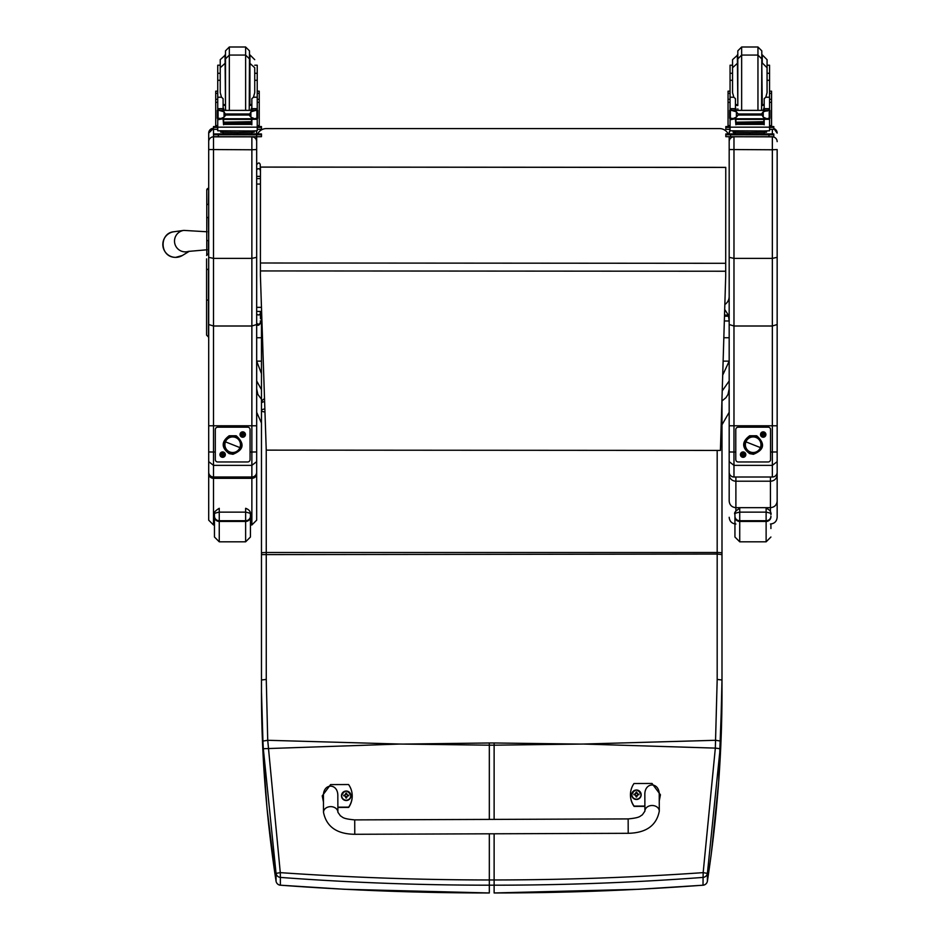 <?xml version="1.0" encoding="UTF-8"?>
<svg xmlns="http://www.w3.org/2000/svg" width="940" height="940" viewBox="0 0 940 940"><rect width="100%" height="100%" fill="white"/><g stroke="black" fill="none" stroke-linecap="round" stroke-linejoin="round"><path stroke-width="1.41" d="M729.182 388.819L728.03 394.33L726.044 397.585L721.991 400.992M729.182 380.959L722.214 390.934M723.118 361.136L729.182 361.136L722.695 375.142M729.182 365.202L729.182 391.839M724.693 309.46L728.359 315.1L729.182 320.975L729.182 257.325L733.976 258.394L772.351 258.394L777.157 257.325L777.157 149.531L772.351 149.777L772.351 326.004L733.976 326.004L729.182 324.523L729.182 461.646L733.976 465.359L733.976 452.022L729.182 451.964M728.359 316.193L724.493 316.193M728.359 315.1L724.517 315.1M261.473 544.977L261.473 373.662L256.667 361.136L261.473 361.136M256.667 361.136L256.667 380.959L261.473 389.642M256.667 388.819L257.818 394.33L261.473 399.288M256.667 337.754L261.473 337.754M723.835 337.754L729.182 337.754M260.262 170.974L260.262 170.34A1.798 1.645 -0 0 0 258.465 168.695A1.798 1.645 -0 0 0 256.667 170.34L256.667 138.192A9.6 9.6 180 0 1 256.773 136.746M729.076 136.746A9.6 9.6 180 0 1 729.182 138.18L729.182 296.488A9.6 9.6 180 0 1 724.846 304.525A9.6 9.6 0 0 0 729.182 296.5A9.6 9.6 180 0 1 724.846 304.513M257.689 133.891A9.6 9.6 180 0 1 266.267 128.592L719.582 128.592A9.6 9.6 180 0 1 728.171 133.891M260.439 176.368L256.667 176.368L256.667 138.18M266.243 450.131L720.416 450.424L725.704 276.078L725.762 167.367L260.451 167.062L260.404 275.49L266.243 450.131L266.267 679.432L267.724 740.285L280.284 872.637L276.055 873.377L263.317 748.722A187.624 25.979 -93.7 0 1 262.93 741.061L261.473 691.711C261.426 753.974 266.29 817.13 276.055 881.156A4.794 0.799 171.3 0 0 276.055 881.168A4.794 0.799 171.3 0 0 276.055 881.18A4.794 4.794 0 0 0 280.437 885.221L280.367 885.186C349.656 890.368 419.311 892.965 489.329 892.965L489.329 885.186C419.264 885.186 349.61 882.59 280.367 877.408L280.284 872.637C349.515 877.455 419.193 879.899 489.329 879.969L489.329 885.186L494.123 885.186C564.188 885.186 633.842 882.59 703.085 877.408L703.167 872.637L707.397 873.377L720.134 748.722A187.624 25.979 -86.3 0 0 720.522 741.061L721.991 679.984L721.991 398.619M725.704 276.078L725.762 167.367M725.75 167.426L260.451 167.12M206.776 190.256L206.776 224.037M206.776 200.761L206.776 223.967M208.704 240.546L208.504 217.363A1.727 0.917 0 0 0 206.776 218.28L206.776 254.67M260.509 311.422L260.509 318.754A0.964 0.964 0 0 0 261.473 317.791A0.964 0.964 0 0 0 260.509 316.839M261.473 317.802L260.509 318.766L261.473 317.802L261.473 311.422L261.473 317.791L260.509 318.754A0.964 0.964 0 0 0 261.473 317.802L261.473 317.802A0.964 0.964 0 0 1 260.509 318.766L260.262 311.422M208.504 188.317A1.727 1.727 -0 0 0 206.776 190.045L208.704 188.317L208.504 204.333A1.727 0.917 0 0 0 206.776 205.261M207.141 231.78L183.841 230.394A10.798 10.775 70.5 0 0 175.627 245.857A10.798 10.775 70.5 0 0 188.635 251.356M256.667 461.646L256.667 425.773L251.873 425.785L251.873 477.003A4.794 4.77 -0 0 0 256.667 472.233L256.667 461.646L251.873 465.359L213.498 465.359L213.498 452.022L208.704 451.964L208.704 461.646L213.498 465.359L213.498 477.003A4.794 4.77 -0 0 1 208.704 472.233L208.704 473.713A4.794 4.606 0 0 0 213.498 478.319L251.873 478.319A4.794 4.606 -0 0 0 256.667 473.713A4.794 0.94 180 0 0 256.502 473.478M256.667 318.766L256.667 326.145M256.667 425.773L256.667 324.523L251.873 326.004L251.873 425.785L213.498 425.785L213.498 136.84A4.794 4.794 180 0 0 208.704 141.635L208.704 257.325L213.498 258.394L251.873 258.394L256.667 257.325L256.667 149.531L251.873 149.777L251.873 326.004L213.498 326.004L208.704 324.523L208.704 472.233A4.794 4.794 0 0 0 213.498 477.027L251.873 477.027A4.794 4.794 0 0 0 256.667 472.233M213.498 128.31L208.704 133.104A4.794 4.794 180 0 1 213.498 128.31L213.498 136.84L251.873 136.84L251.873 149.777L208.704 149.531M208.704 133.104L208.704 141.635M208.704 338.13L208.704 257.325M215.295 452.022L213.498 452.022L213.498 425.785L208.704 425.773L208.704 412.214M208.704 406.444L208.704 376.153M208.704 463.432L208.704 411.626M256.667 133.104L256.667 133.88L256.667 133.104A4.794 4.794 0 0 0 256.115 130.871L256.667 133.104M256.667 149.531L256.667 140.307M256.667 324.523L256.667 257.325M256.667 411.626L256.667 465.1M208.868 473.478A4.794 0.94 180 0 0 208.704 473.713L208.704 520.173L213.498 524.966L213.498 478.319M208.704 481.656L208.704 465.641M251.873 478.319L251.873 524.966L256.667 520.173L256.667 468.684M256.667 481.656L256.667 499.328M256.667 466.44L256.667 463.749M256.667 463.538L256.667 412.214M402.402 744.092L489.329 742.976L489.329 745.185L400.111 744.045L263.317 748.722M280.496 885.198L344.275 889.264L489.329 892.965M264.622 401.615A4.794 1.739 180 0 0 261.473 403.237L261.473 317.955A4.794 2.303 -0 0 1 261.79 317.121M261.473 417.454L261.473 403.237A4.794 4.794 0 0 1 264.528 398.772M261.767 316.287A4.794 4.794 0 0 0 261.473 317.955L261.473 342.137M261.473 548.455L261.473 691.711L262.942 751.695L267.042 808.6L276.055 881.168M266.267 679.432L261.473 679.984L261.473 410.627A4.794 1.739 0 0 1 264.868 408.959M264.963 411.967A4.794 1.398 180 0 1 261.473 410.627M581.049 744.092L494.123 742.976L494.123 745.185L583.341 744.045L715.34 748.111L703.167 872.637C633.948 877.455 564.259 879.899 494.123 879.969L489.329 879.969L489.329 833.803M703.085 885.186C633.795 890.368 564.153 892.965 494.123 892.965L638.671 889.287L703.014 885.221L703.085 877.408A4.794 4.759 -0 0 0 707.397 873.377L707.397 881.156A4.794 0.799 8.7 0 1 707.397 881.168A4.794 0.799 8.7 0 1 707.397 881.18L711.216 854.401L718.654 781.986L721.991 691.711C722.026 753.974 717.161 817.13 707.397 881.156A4.794 4.759 180 0 1 703.085 885.186M702.956 885.198L703.014 885.221A4.794 4.794 0 0 0 707.397 881.168M721.861 402.849A4.794 1.739 -0 0 1 721.991 403.237A4.794 4.794 0 0 0 721.873 402.226M261.473 554.612L717.185 554.06L717.185 679.432L721.991 679.984L721.991 691.711M721.991 548.455L721.991 554.612L717.185 554.06L717.185 552.497L266.267 552.497A4.794 0.588 -0 0 0 261.473 553.096M721.603 411.168A4.794 1.398 0 0 0 721.991 410.627A4.794 1.739 180 0 0 721.638 409.981M717.185 679.432L715.34 748.111L720.134 748.722M777.157 461.646L772.351 465.359L733.976 465.359L733.976 477.003A4.794 4.77 -0 0 1 729.182 472.233A4.794 4.794 0 0 0 733.976 477.027L772.351 477.027A4.794 4.794 0 0 0 777.157 472.233L777.157 257.325M777.157 462.515L777.157 425.773L733.976 425.785L733.976 136.84A4.794 4.794 180 0 0 729.182 141.635L729.182 324.523M733.976 136.746L772.351 136.84L772.351 149.777L729.182 149.531M729.182 133.104L730.063 130.331A4.794 4.794 180 0 0 729.182 133.104L729.182 133.891M729.182 136.746L729.182 141.635M729.182 461.646L729.182 472.233M735.773 452.022L733.976 452.022L733.976 425.785L729.182 425.773M729.182 406.444L729.182 376.153M729.182 464.689L729.182 411.626M777.157 149.531L777.157 343.065M777.157 411.626L777.157 472.233A4.794 4.77 -0 0 1 772.351 477.003L733.976 477.003M777.157 376.153L777.157 408.031M777.157 324.523L772.351 326.004L772.351 477.003M729.182 389.983L729.182 406.762M729.182 409.758L729.182 410.792M729.182 411.132L729.182 474.677A6.721 1.328 0 0 1 729.605 474.207M735.891 477.027L735.891 481.198L770.436 481.198L770.436 477.027M729.182 501.044L729.182 474.677A6.721 6.521 -0 0 0 735.891 481.198L735.891 507.671C731.825 507.271 729.581 505.062 729.182 501.044L729.182 496.485M776.722 474.207A6.721 1.328 -0 0 1 777.157 474.677L777.157 472.233M770.436 511.56L770.436 481.198A6.721 6.521 -0 0 0 777.157 474.677L777.157 501.044C776.745 505.062 774.501 507.271 770.436 507.671L735.891 507.671L735.891 510.585M770.436 524.003C774.513 523.615 776.757 521.371 777.157 517.294L777.157 501.044M729.182 474.677L729.182 423.235M214.461 514.321L214.461 516.741A4.794 4.7 -0 0 0 219.255 521.442L219.255 508.293C214.943 510.984 213.345 512.958 214.461 514.239L214.461 514.333C213.509 513.698 215.107 512.97 219.255 512.135L245.634 512.135L245.634 508.293C252.672 510.913 249.805 516.001 250.439 514.333L250.439 537.022L250.439 514.333C251.38 513.698 249.782 512.97 245.634 512.135L245.634 521.442A4.794 4.7 0 0 0 250.439 516.741M214.461 516.741L214.461 537.022L219.255 541.816L219.255 521.442L245.634 521.442L245.634 541.816L250.439 537.022M770.918 523.991L770.918 528.527M734.939 514.321L734.939 516.741A4.794 4.7 -0 0 0 739.733 521.442L739.733 508.293C735.433 510.984 733.834 512.958 734.939 514.239L734.939 514.333C733.987 513.698 735.585 512.97 739.733 512.135L766.124 512.135C770.26 512.97 771.857 513.698 770.918 514.333C770.283 516.001 773.15 510.913 766.124 508.293L766.124 521.442A4.794 4.7 0 0 0 770.918 516.741M734.939 516.741L734.939 537.022L739.733 541.816L739.733 521.442L766.124 521.442L766.124 541.816L770.918 537.022M628.202 833.31L354.768 834.285L354.721 819.891L354.768 834.285L354.721 819.891L628.155 818.916L628.202 833.31C646.168 832.922 656.531 825.52 659.293 811.114L659.293 811.102A7.191 5.64 179.8 0 0 652.078 805.498A7.191 5.64 179.8 0 0 644.911 811.161L644.84 794.782C644.441 781.798 659.527 781.727 659.234 794.711L659.293 811.114M644.887 806.073L634.089 806.109A19.787 19.646 180 0 1 634.007 783.514L651.996 783.455L660.432 794.77L659.257 800.563M630.446 794.758L630.446 795.029A19.787 19.646 0 0 0 634.089 806.391L644.887 806.356M659.257 800.833L660.432 794.77M323.466 801.773L322.232 795.875L330.586 784.595L348.576 784.536A19.787 19.646 180 0 1 348.658 807.131L337.871 807.166M337.895 812.254L337.824 795.863C338.118 782.879 323.031 782.95 323.442 795.933L323.501 812.313A7.191 5.64 -0.2 0 1 323.501 812.301A7.191 5.64 -0.2 0 1 330.68 806.638A7.191 5.64 -0.2 0 1 337.895 812.254L340.48 815.932C342.924 816.954 341.631 818.716 354.721 819.891M337.871 807.448L348.658 807.413A19.787 19.646 0 0 0 352.218 796.168L352.218 795.886M322.232 795.875L323.466 802.055M641.162 794.758A4.723 4.688 180 0 1 636.462 799.493A4.723 4.688 180 0 1 631.727 794.758M636.462 799.164A4.547 4.512 180 0 1 632.491 792.408A4.547 4.512 180 0 1 640.375 792.373A4.547 4.512 180 0 1 636.462 799.164M636.627 796.274A3629.058 314.618 90.5 0 0 636.744 796.779L637.708 794.77L638.942 794.77A2.515 2.491 0 0 0 638.93 794.171L638.754 794.183A3629.058 730.345 -0.1 0 1 638.084 794.465L636.615 793.019A1.645 1.645 180 0 0 636.263 793.019A3629.058 313.772 -90.6 0 0 636.133 792.197L635.17 794.1A6.133 1.234 179.5 0 0 633.948 794.194A2.515 2.491 0 0 0 633.948 794.793L635.182 794.77L636.157 796.779A3629.058 310.811 -91 0 0 636.274 796.274A1.645 1.645 180 0 0 636.627 796.274L637.708 794.817M635.182 794.77L636.274 796.274M638.93 794.171A6.133 1.234 179.9 0 0 637.708 794.089L636.721 792.197A3629.058 317.567 90.1 0 0 636.615 793.019M636.615 795.922L637.708 794.77M633.948 794.194L634.136 794.206A3629.058 730.333 -0.5 0 0 634.806 794.476A1.645 1.645 180 0 0 634.794 794.782M636.263 793.019L634.806 794.476M635.182 794.829L636.286 795.922M350.937 795.792A4.723 4.688 180 0 1 346.249 800.528A4.723 4.688 180 0 1 341.502 795.792M346.249 800.198A4.547 4.512 180 0 1 342.278 793.442A4.547 4.512 180 0 1 350.15 793.407A4.547 4.512 180 0 1 346.249 800.198M346.402 797.308A3629.058 314.618 90.5 0 0 346.531 797.813L347.495 795.804L348.716 795.804A2.515 2.491 0 0 0 348.716 795.205L348.529 795.216A3629.058 730.345 -0.1 0 1 347.859 795.499L346.39 794.053A1.645 1.645 180 0 0 346.038 794.053A3629.058 313.772 -90.6 0 0 345.92 793.231L344.957 795.146A6.133 1.234 179.5 0 0 343.735 795.228A2.515 2.491 0 0 0 343.735 795.827L344.957 795.816L345.944 797.825A3629.058 310.811 -91 0 0 346.049 797.308A1.645 1.645 180 0 0 346.402 797.308L347.495 795.863M344.957 795.816L346.049 797.308M348.716 795.205A6.133 1.234 179.9 0 0 347.483 795.134L346.507 793.231A3629.058 317.567 90.1 0 0 346.39 794.053M346.39 796.956L347.495 795.804M343.735 795.228L343.911 795.24A3629.058 730.333 -0.5 0 0 344.581 795.51A1.645 1.645 180 0 0 344.581 795.816M346.038 794.053L344.581 795.51M344.957 795.875L346.073 796.967M256.667 170.34A1.798 1.528 -0 0 1 260.262 170.34L260.262 164.782C259.593 162.385 258.394 162.385 256.667 164.782M261.602 311.422L256.667 311.422L256.667 323.501C257.313 325.898 258.512 325.898 260.262 323.501M245.422 434.538A2.702 2.702 0 0 1 241.38 436.877A2.702 2.702 0 0 1 241.38 432.2A2.702 2.702 0 0 1 245.422 434.538M225.341 454.619A2.702 2.702 0 0 1 221.3 456.957A2.702 2.702 0 0 1 221.3 452.281A2.702 2.702 0 0 1 225.341 454.619M250.075 429.58A2.397 2.397 180 0 0 247.678 427.171A2.397 2.397 0 0 1 250.075 429.592L250.075 459.554A2.397 2.397 0 0 1 247.678 461.963L217.692 461.963A2.397 2.397 0 0 1 215.295 459.566L215.295 429.592A2.397 2.397 0 0 1 217.692 427.195A2.397 2.397 180 0 0 215.295 429.58L215.295 429.592M247.678 427.171L217.692 427.171L247.678 427.195M235.67 437.194A8.096 8.096 0 0 1 240.205 447.698A8.096 8.096 0 0 1 229.689 452.234L229.137 453.609L229.689 452.234A8.096 8.096 0 0 1 225.165 441.718A8.096 8.096 0 0 1 235.67 437.194A8.096 8.096 180 0 0 224.672 445.889A8.096 8.096 180 0 0 237.703 451.071A8.096 8.096 180 0 0 235.67 437.194L236.222 435.772L235.67 437.194M235.682 437.147L236.222 435.772C244.964 443.704 243.859 449.872 232.932 454.279L229.137 453.609C221.206 447.652 221.217 441.706 229.16 435.772L236.222 435.772M235.564 437.488A7.79 7.79 0 0 1 240.476 444.726A7.79 7.79 0 0 1 229.807 451.964A7.79 7.79 0 0 1 224.895 444.726A7.79 7.79 0 0 1 235.564 437.488L235.564 437.488M240.476 444.714L240.476 444.714A7.79 7.79 180 0 0 235.564 437.476A7.79 7.79 180 0 0 224.895 444.714L224.895 444.714A7.79 7.79 0 0 1 232.685 436.924A7.79 7.79 0 0 1 240.476 444.714L240.476 444.714M239.923 447.605L225.447 441.847A7.79 7.79 180 0 0 229.807 451.964A7.79 7.79 180 0 0 239.923 447.605A7.79 7.79 180 0 0 235.564 437.488A7.79 7.79 180 0 0 225.447 441.847L239.923 447.605M221.84 454.702L221.863 454.702A0.811 0.811 0 0 1 221.84 454.525L220.982 454.361L222.545 453.82M222.745 455.406L222.945 456.276L222.745 455.406A0.811 0.811 0 0 1 222.569 455.406L222.38 456.288L221.875 454.866M223.45 454.502L223.426 454.502A0.811 0.811 0 0 1 223.45 454.678L224.308 454.878L222.886 455.395M222.545 453.797L222.345 452.974L222.404 453.856M223.415 454.384L222.909 452.963L222.721 453.797M220.301 454.619L220.301 454.619A2.338 2.338 0 0 1 222.616 452.281A2.338 2.338 0 0 1 224.989 454.619L224.989 454.619A2.338 2.338 0 0 1 222.651 456.969A2.338 2.338 0 0 1 220.301 454.619L220.301 454.619A2.338 2.338 0 0 1 222.616 452.281A2.338 2.338 0 0 1 224.989 454.619L224.989 454.619M241.169 434.832L241.944 434.621L241.169 434.832A1.586 1.586 0 0 1 241.169 434.292L242.626 433.74M241.944 434.327L241.169 434.292M241.956 434.785L242.461 436.207L242.638 435.338M244.283 434.257L243.507 434.421L244.283 434.257A1.586 1.586 0 0 1 244.283 434.797L242.966 435.314M243.53 434.609L244.283 434.797M242.626 433.716L242.414 432.894L242.485 433.775M243.495 434.304L242.978 432.882L242.802 433.716M240.382 434.55L240.382 434.538A2.338 2.338 0 0 1 242.696 432.2A2.338 2.338 0 0 1 245.07 434.538L245.07 434.55A2.338 2.338 0 0 1 242.72 436.889A2.338 2.338 0 0 1 240.382 434.55A2.338 2.338 0 0 1 242.696 432.2A2.338 2.338 0 0 1 245.07 434.55M765.9 434.538A2.702 2.702 0 0 1 761.858 436.877A2.702 2.702 0 0 1 761.858 432.2A2.702 2.702 0 0 1 765.9 434.538M745.82 454.619A2.702 2.702 0 0 1 741.777 456.957A2.702 2.702 0 0 1 741.777 452.281A2.702 2.702 0 0 1 745.82 454.619M770.553 429.58A2.397 2.397 180 0 0 768.156 427.171A2.397 2.397 0 0 1 770.553 429.592L770.553 459.554A2.397 2.397 0 0 1 768.156 461.963L738.17 461.963A2.397 2.397 0 0 1 735.773 459.566L735.773 429.592A2.397 2.397 0 0 1 738.17 427.195A2.397 2.397 180 0 0 735.773 429.58L735.773 429.592M768.156 427.171L738.17 427.171L768.156 427.195M756.019 437.476L756.042 437.488A7.79 7.79 0 0 1 760.954 444.726A7.79 7.79 0 0 1 750.284 451.964A7.79 7.79 0 0 1 745.373 444.726A7.79 7.79 0 0 1 756.042 437.488L756.042 437.476A7.79 7.79 180 0 0 745.373 444.714L745.373 444.714A7.79 7.79 0 0 1 753.163 436.924A7.79 7.79 0 0 1 760.954 444.714L760.954 444.714A7.79 7.79 180 0 0 756.042 437.476L756.019 437.476M756.159 437.194A8.096 8.096 0 0 1 760.695 447.698A8.096 8.096 0 0 1 750.179 452.234L749.627 453.609L750.179 452.234A8.096 8.096 0 0 1 745.643 441.718A8.096 8.096 0 0 1 756.159 437.194A8.096 8.096 180 0 0 745.15 445.889A8.096 8.096 180 0 0 758.192 451.071A8.096 8.096 180 0 0 756.159 437.194L756.712 435.772L756.159 437.194M756.159 437.147L756.712 435.772C765.442 443.704 764.337 449.872 753.41 454.279L749.627 453.609C741.695 447.652 741.695 441.706 749.65 435.772L756.712 435.772M760.401 447.605L745.925 441.847A7.79 7.79 180 0 0 750.284 451.964A7.79 7.79 180 0 0 760.401 447.605A7.79 7.79 180 0 0 756.042 437.488A7.79 7.79 180 0 0 745.925 441.847L760.401 447.605M742.318 454.702L741.472 454.925L742.318 454.702A0.811 0.811 0 0 1 742.318 454.525L741.46 454.361L743.023 453.82M743.235 455.406L743.434 456.276L743.235 455.406A0.811 0.811 0 0 1 743.047 455.406L742.87 456.288L742.353 454.866M743.928 454.502L744.774 454.314L743.928 454.502A0.811 0.811 0 0 1 743.94 454.678L744.786 454.878L743.364 455.395M743.023 453.797L742.823 452.974L742.882 453.856M743.893 454.384L743.387 452.963L743.211 453.797M740.791 454.619L740.791 454.619A2.338 2.338 0 0 1 743.093 452.281A2.338 2.338 0 0 1 745.467 454.619L745.467 454.619A2.338 2.338 0 0 1 743.129 456.969A2.338 2.338 0 0 1 740.791 454.619L740.791 454.619A2.338 2.338 0 0 1 743.093 452.281A2.338 2.338 0 0 1 745.467 454.619L745.467 454.619M761.647 434.832L762.422 434.621L761.647 434.832A1.586 1.586 0 0 1 761.647 434.292L763.104 433.74M762.434 434.327L761.647 434.292M762.434 434.785L762.951 436.207L763.127 435.338M764.761 434.257L763.985 434.421L764.761 434.257A1.586 1.586 0 0 1 764.761 434.797L763.445 435.314M764.009 434.609L764.761 434.797M763.104 433.716L762.904 432.894L762.963 433.775M763.973 434.304L763.468 432.882L763.292 433.716M760.86 434.55L760.86 434.538A2.338 2.338 0 0 1 763.174 432.2A2.338 2.338 0 0 1 765.548 434.538L765.548 434.55A2.338 2.338 0 0 1 763.209 436.889A2.338 2.338 0 0 1 760.86 434.55A2.338 2.338 0 0 1 763.174 432.2A2.338 2.338 0 0 1 765.548 434.55M251.85 105.268L249.476 105.538M225.494 105.538L223.109 105.268M257.231 91.18L259.24 91.18L259.24 125.584L257.231 125.584L259.24 125.584M223.109 118.757L217.739 119.756L217.739 118.311L217.739 125.584L215.718 125.584L215.718 91.18L217.739 91.18M255.668 110.309L257.219 108.84L257.231 110.391L257.231 65.213L254.728 65.213M220.23 65.213L217.739 65.213L217.739 110.391L217.739 108.84L219.29 110.309M257.231 126.501L261.473 126.571L261.473 129.297L257.231 129.368M261.473 127.382L257.231 127.441M217.739 127.441L213.498 127.382L213.498 126.571L217.739 126.501M217.739 129.368L213.498 129.297L213.498 127.382M249.476 54.191L249.476 62.275L249.476 50.842L245.634 47L245.634 110.144M249.476 105.445L249.476 58.915L245.634 55.072L229.325 55.072L225.494 58.915L225.494 108.805L225.494 50.842L229.325 47L245.634 47M225.494 54.873L220.23 59.667L220.23 92.672L221.499 97.219L217.739 97.219M217.739 89.617L217.739 70.03M257.231 70.03L257.231 89.617M223.109 107.36L224.155 110.144M250.804 110.144L251.85 107.36M217.739 119.756L217.739 127.159L257.231 127.159L257.231 119.756L256.009 118.393M251.85 118.757L251.85 124.785L251.391 118.757M223.567 118.757L223.567 124.785L223.109 119.298M223.661 122.588L251.297 122.588L251.297 121.707L223.661 122.2M223.661 123.528L251.297 123.528L251.297 122.694L223.661 123.14M223.661 124.386L251.297 124.386L251.297 123.598L223.661 123.998M257.219 108.84L251.85 108.84L251.85 110.144M257.231 119.756L257.231 118.311L257.231 119.756M256.185 118.311L254.623 118.757L250.898 117.159L249.194 115.033L250.898 111.825L255.833 110.38L219.102 110.391M218.703 118.275L223.661 118.757L223.661 119.38L223.661 118.757L251.297 118.757L251.297 119.38L251.297 118.757L254.623 118.757M249.194 115.033L225.776 115.033L224.061 117.159L220.348 118.757M219.126 110.38L224.061 111.825L225.776 115.033M251.85 108.84L251.85 98.665L253.471 97.219L254.728 92.672L254.728 67.739L254.728 73.285L257.231 73.285M217.34 117.958L218.068 118.04L218.068 110.791L217.34 110.791L217.34 117.958M257.63 110.438L256.89 110.791L256.89 118.04L257.63 117.958L257.63 110.791L255.833 110.38L257.63 110.391L255.95 110.438M251.967 132.34L251.967 133.774L237.479 133.891L222.992 133.774L222.992 132.34M237.479 133.891L237.479 132.458L220.747 132.223L220.747 130.93M254.211 130.93L254.211 132.223L237.479 132.458M257.63 118.311L257.63 117.559M257.63 111.132L257.63 110.391M217.34 111.132L217.34 110.391M217.34 118.275L217.34 117.559M220.23 80.288L217.739 80.288M257.231 80.288L254.728 80.288L254.728 73.285M223.109 110.144L223.109 98.665L221.499 97.219M217.986 119.298L218.95 118.393M257.231 126.794L257.231 130.789L251.438 130.977L217.739 130.789L217.739 127.159M248.748 133.88L261.473 133.95L261.473 134.761L256.667 134.831L213.498 134.761L213.498 133.95L226.223 133.88M250.968 133.985L257.572 133.962L250.968 133.985M217.399 133.985L223.99 133.962L217.399 133.985M250.968 134.761L257.572 134.726L250.968 134.761M217.399 134.761L223.99 134.726L217.399 134.761M261.473 134.761L261.473 136.676L256.667 136.746L213.498 136.676L213.498 134.761M249.476 58.915L249.229 110.144M764.185 105.268L761.8 105.538M737.818 105.538L735.433 105.268M769.555 91.18L771.564 91.18L771.564 125.584L769.555 125.584L771.564 125.584M735.433 118.757L730.063 119.756L730.063 118.311L730.063 125.584L728.053 125.584L728.053 91.18L730.063 91.18M767.158 111.132L769.543 108.84L769.555 110.391L769.555 65.213L767.064 65.213M732.554 65.213L730.063 65.213L730.063 110.391L730.063 108.84L731.614 110.309M769.555 126.501L773.796 126.571L773.796 129.297L769.555 129.368M773.796 127.382L769.555 127.441M730.063 127.441L725.821 127.382L725.821 126.571L730.063 126.501M730.063 129.368L725.821 129.297L725.821 127.382M761.8 54.191L761.8 62.275L761.8 50.842L757.957 47L757.957 110.144M761.8 62.275L761.8 58.915L757.957 55.072L741.648 55.072L737.818 58.915L737.818 62.275L737.818 50.842L741.648 47L757.957 47M737.818 54.873L732.554 59.667L732.554 92.672L733.823 97.219L730.063 97.219M769.555 73.285L767.064 73.285L767.064 59.667L762.258 54.873L762.258 62.945L767.064 67.739L767.064 92.672L765.795 97.219L764.185 98.665L764.185 110.144M730.063 89.617L730.063 70.03M769.555 70.03L769.555 89.617M735.433 107.36L736.478 110.144M763.127 110.144L764.185 107.36M730.063 119.756L730.063 127.159L769.555 127.159L769.555 119.756L768.332 118.393M764.185 118.757L764.185 124.785L763.715 118.757M735.891 118.757L735.891 124.785L735.433 119.298M735.996 122.588L763.621 122.588L763.621 121.707L735.996 122.2M735.996 123.528L763.621 123.528L763.621 122.694L735.996 123.14M735.996 124.386L763.621 124.386L763.621 123.598L735.996 123.998M769.555 119.756L769.555 118.311L769.555 119.756M731.461 110.38L768.156 110.38L763.221 111.825L761.518 113.975L738.1 113.975L736.396 111.825L731.461 110.38M731.026 118.275L735.996 118.757L735.996 119.38L735.996 118.757L763.621 118.757L763.621 119.38L763.621 118.757L766.946 118.757L763.221 117.159L761.518 113.975M761.518 115.033L738.1 115.033L736.396 117.159L732.671 118.757M768.509 118.311L769.954 118.311L769.954 110.791L768.156 110.38M729.663 117.958L730.392 118.04L730.392 110.791L729.663 110.791L729.663 117.958M766.946 118.757L769.954 117.958L769.214 118.04L769.214 110.791L769.954 110.438L768.274 110.438M764.291 132.34L764.291 133.774L749.803 133.891L735.315 133.774L735.315 132.34M749.803 133.891L749.803 132.458L733.071 132.223L733.071 130.93M766.535 130.93L766.535 132.223L749.803 132.458M769.954 118.311L769.954 117.559M769.954 111.132L769.954 110.438M729.663 111.132L729.663 110.391M729.663 118.275L729.663 117.559M732.554 80.288L730.063 80.288M769.555 80.288L767.064 80.288M735.433 110.144L735.433 98.665L733.823 97.219M730.309 119.298L731.285 118.393M738.1 115.033L738.1 113.975M769.555 126.794L769.555 130.789L763.774 130.977L730.063 130.789L730.063 127.159M761.071 133.88L773.796 133.95L773.796 134.761L768.991 134.831L725.821 134.761L725.821 133.95L738.546 133.88M763.303 133.985L769.895 133.962L763.303 133.985M729.722 133.985L736.314 133.962L729.722 133.985M763.303 134.761L769.895 134.726L763.303 134.761M729.722 134.761L736.314 134.726L729.722 134.761M773.796 134.761L773.796 136.676L768.991 136.746L725.821 136.676L725.821 134.761M737.818 58.915L737.818 105.445M761.8 58.915L761.565 110.144M206.589 298.943L206.589 304.008M206.589 306.44L206.589 302.798M206.589 305.101L206.589 305.911M206.589 322.467L206.589 320.129M206.589 315.065L206.589 303.032M206.589 271.401L206.589 335.122L208.504 337.037L208.504 269.263A1.915 0.776 180 0 0 206.589 270.038L206.589 320.587M206.589 258.864L206.589 288.533M400.111 744.045L267.724 740.285L262.93 741.061M583.341 744.045L715.728 740.285L720.522 741.061M256.667 184.064L260.439 184.064M260.439 178.6L256.667 178.6M261.461 307.356L256.667 307.356M256.667 176.426L260.439 176.426M729.182 320.975L724.341 320.975M261.473 320.975L260.262 320.975M725.715 263.306L260.404 263M725.704 271.237L260.404 270.932M206.776 240.558L208.504 240.546L208.504 253.577L206.589 255.504M208.704 217.363L208.704 204.333M175.686 257.372A12.878 12.854 -109.5 0 1 162.855 245.363A12.878 12.854 -109.5 0 1 173.935 231.745C159.072 232.862 159.365 257.49 175.674 257.372A12.878 12.854 -109.5 0 0 182.36 255.504L175.674 257.372M256.667 451.964L250.075 452.022M251.873 136.746L251.873 136.84A4.794 4.794 0 0 1 256.667 141.635L256.667 141.635M251.873 477.003L213.498 477.003M494.123 819.398L494.123 745.185L489.329 745.185L489.329 819.41M280.367 877.408L280.367 885.186A4.794 4.759 0 0 1 276.055 881.156L276.055 873.377A4.794 4.759 180 0 0 280.367 877.408M494.123 742.976L489.329 742.976M494.123 833.792L494.123 892.965M717.185 450.424L717.185 552.497A4.794 0.588 180 0 1 721.991 553.096M777.157 451.964L770.553 452.022M733.976 133.88L733.976 132.305M772.351 129.344L772.351 133.903M772.351 136.723L772.351 136.84A4.794 4.794 0 0 1 777.157 141.635L777.157 141.635M773.796 128.533A4.794 4.794 0 0 1 777.157 133.104L773.796 128.533M250.439 516.201A4.794 4.524 180 0 1 245.634 520.725L219.255 520.725A4.794 4.524 180 0 1 214.461 516.201M770.918 516.201A4.794 4.524 180 0 1 766.124 520.725L739.733 520.725A4.794 4.524 180 0 1 734.939 516.201M636.462 799.388A4.723 4.688 0 0 0 641.162 794.7A4.723 4.688 0 0 0 636.439 790.011A4.723 4.688 0 0 0 631.727 794.7A4.723 4.688 0 0 0 636.462 799.388M636.732 792.009A2.515 2.491 0 0 0 636.133 792.009M636.157 796.956A2.515 2.491 0 0 0 636.756 796.956M636.744 796.779A2.327 2.315 180 0 1 636.157 796.779M638.754 794.183A2.327 2.315 180 0 1 638.754 794.77M636.133 792.197A2.327 2.315 180 0 1 636.721 792.197M346.249 800.422A4.723 4.688 0 0 0 350.937 795.734A4.723 4.688 0 0 0 346.226 791.045A4.723 4.688 0 0 0 341.502 795.734A4.723 4.688 0 0 0 346.249 800.422M346.507 793.043A2.515 2.491 0 0 0 345.908 793.043M345.932 797.99A2.515 2.491 0 0 0 346.531 797.99M346.531 797.813A2.327 2.315 180 0 1 345.944 797.825M348.529 795.216A2.327 2.315 180 0 1 348.54 795.804M345.92 793.231A2.327 2.315 180 0 1 346.507 793.231M343.911 795.827A2.327 2.315 180 0 1 343.911 795.24M256.667 322.373A1.798 1.774 -0 0 0 258.465 324.147A1.798 1.774 -0 0 0 260.262 322.373M256.667 313.361A1.798 1.575 -0 0 0 260.262 313.361M257.231 93.342L259.24 93.342M215.718 93.342L217.739 93.342M229.325 110.144L229.325 47M225.024 54.873L225.494 104.775M251.85 104.375L249.934 104.775L249.934 54.873L254.728 59.667M256.972 119.298L251.85 119.298M224.061 117.159L224.061 111.825M249.194 113.975L225.776 113.975M250.898 117.159L250.898 111.825M217.739 102.354L215.718 102.354M259.24 102.354L257.231 102.354M257.63 118.275L256.256 118.275M257.231 97.219L253.471 97.219M257.231 108.664L251.85 108.664M223.109 108.664L217.739 108.664M223.109 108.84L217.739 108.84M219.008 110.438L217.34 110.438M225.118 134.314L249.84 134.314M218.292 134.831L218.292 136.746M256.667 134.831L256.667 136.746M769.555 93.342L771.564 93.342M728.053 93.342L730.063 93.342M741.648 110.144L741.648 47M737.36 54.873L737.818 104.775M769.308 119.298L764.185 119.298M769.543 108.84L764.185 108.84M736.396 117.159L736.396 111.825M763.221 117.159L763.221 111.825M730.063 102.354L728.053 102.354M771.564 102.354L769.555 102.354M769.954 118.275L768.579 118.275M769.555 97.219L765.795 97.219M769.555 108.664L764.185 108.664M735.433 108.664L730.063 108.664M735.433 108.84L730.063 108.84M731.332 110.438L729.663 110.438M737.454 134.314L762.164 134.314M730.615 134.831L730.615 136.746M768.991 134.831L768.991 136.746M764.185 104.375L762.258 104.775L761.8 62.945M206.589 300.73A1.915 0.776 0 0 1 208.504 299.954L208.704 299.954M208.704 269.263L208.704 253.577M721.991 424.774L729.182 412.308M261.473 423.047L256.667 412.319M207.141 249.77L188.235 251.427M183.841 230.394L173.935 231.745M189.375 251.238L182.36 255.504M213.498 524.966L214.461 524.966M250.439 524.966L251.873 524.966M735.891 524.003C731.814 523.615 729.581 521.371 729.182 517.294M245.634 541.816L219.255 541.816M766.124 541.816L739.733 541.816M644.911 811.161L642.279 814.921C639.917 815.92 641.057 817.683 628.155 818.916M354.768 834.285C336.861 834.074 326.438 826.742 323.501 812.313M641.162 794.805L641.162 794.7C637.884 788.636 634.735 788.636 631.727 794.7L631.727 794.805M350.937 795.839L350.937 795.734C347.671 789.67 344.522 789.67 341.502 795.734L341.502 795.839M215.718 125.584L217.739 125.584M257.231 99.311L259.24 99.311M215.718 99.311L217.739 99.311M223.661 119.38L251.297 119.38M217.34 118.311L218.785 118.311M217.739 73.285L220.23 73.285M248.63 133.809L249.922 134.314M225.048 134.314L226.34 133.809M225.729 110.144L225.494 108.805M249.476 62.945L254.728 67.739M225.494 62.945L220.23 67.739M223.109 104.375L225.024 104.775M728.053 125.584L730.063 125.584M769.555 99.311L771.564 99.311M728.053 99.311L730.063 99.311M735.996 119.38L763.621 119.38M729.663 118.311L731.109 118.311M730.063 73.285L732.554 73.285M768.192 110.391L769.954 110.391M760.954 133.809L762.246 134.314M737.371 134.314L738.664 133.809M738.053 110.144L737.818 108.805M737.818 62.945L732.554 67.739M735.433 104.375L737.36 104.775"/></g></svg>
